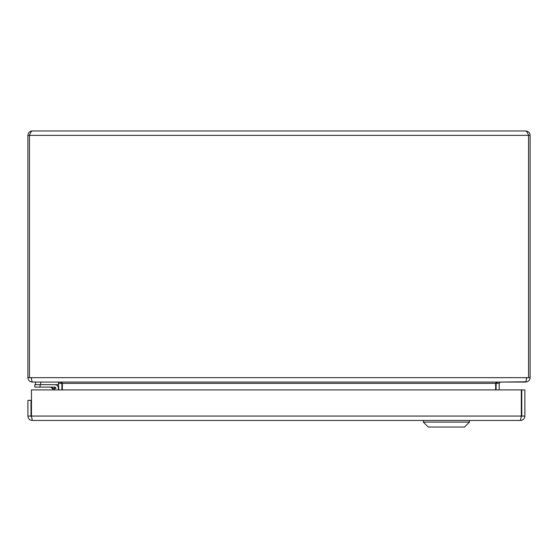 <?xml version="1.0" encoding="UTF-8"?>
<svg xmlns="http://www.w3.org/2000/svg" width="558" height="558" viewBox="0 0 558 558"><rect width="100%" height="100%" fill="white"/><g stroke="black" fill="none" stroke-linecap="round" stroke-linejoin="round"><path stroke-width="0.84" d="M496.139 382.753L496.097 389.903M525.692 381.77L500.505 382.056L499.194 383.367L499.194 389.903M61.903 389.903L61.861 382.76M58.499 382.523L58.806 389.903M495.637 389.903L495.637 383.367L62.363 383.367L62.363 389.903M495.637 383.367C495.895 382.572 497.366 382.132 500.038 382.056M62.363 383.367C62.098 382.572 60.634 382.132 57.962 382.056M527.003 377.654L526.508 378.68M525.692 382.056C528.37 381.791 529.835 380.326 530.1 377.654L530.1 135.364C529.835 132.692 528.363 131.221 525.692 130.956C526.647 131.221 527.596 132.692 528.552 135.364L528.552 377.654L530.1 377.654M29.448 377.654L29.448 135.364L27.9 135.364L27.9 377.654L526.543 377.654C526.466 380.326 526.027 381.791 525.231 382.056L32.769 382.056C31.973 381.791 31.541 380.326 31.457 377.654L31.492 378.68L30.997 377.654M27.9 377.654C28.165 380.326 29.63 381.791 32.308 382.056L57.495 382.056M526.543 377.654L528.552 377.654M27.9 135.364C28.165 132.692 29.63 131.221 32.308 130.956C31.353 131.221 30.404 132.692 29.448 135.364L530.1 135.364M32.308 130.956L525.692 130.956M30.997 400.365L27.9 400.365L27.9 416.052C28.165 418.723 29.63 420.188 32.301 420.453L31.457 416.052L31.597 417.147L30.997 416.052L30.997 400.365M30.997 416.052L27.9 416.052M521.772 416.052L521.172 417.147L521.312 416.052L520.461 420.453C523.139 420.188 524.604 418.723 524.869 416.052L524.869 389.903L521.772 389.903L521.772 416.052L524.869 416.052M520.461 420.453L32.301 420.453M521.312 389.903L521.312 416.052L31.457 416.052L31.457 389.903L521.312 389.903M54.74 387.119L52.173 387.119M55.94 388.319L55.94 388.249A1.13 1.13 0 0 0 54.81 387.119L34.847 387.119L34.847 384.65L54.81 384.65A3.599 3.599 0 0 1 58.409 388.249L58.409 389.903L58.409 388.249M51.789 387.824L54.377 388.682L51.524 387.733L53.694 389.903M54.782 389.903L54.377 388.682L54.81 387.119L50.046 387.119A2.093 2.093 0 0 1 51.524 387.733M34.847 387.119L34.847 384.65L34.847 387.119M55.94 388.249L54.377 388.682M35.489 382.056L35.489 384.65M40.72 382.056L40.72 384.65L58.499 384.65L58.499 382.07M469.466 422.099L464.521 427.044L428.279 427.044L423.334 422.099L469.466 422.099L469.466 420.453M31.457 415.773A3.125 3.125 0 0 1 31.102 413.687L31.457 411.651M499.194 383.367L496.097 383.367M58.806 383.367L61.903 383.367M40.078 384.65L40.078 387.119M423.334 422.099L423.334 420.453"/></g></svg>
